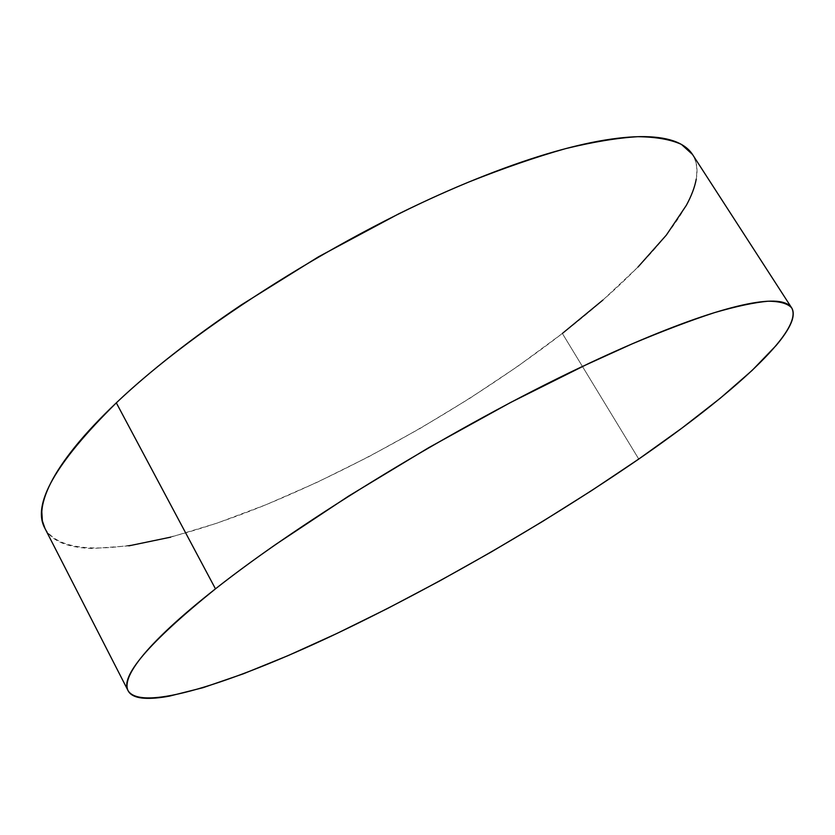 <?xml version="1.0" encoding="UTF-8"?>
<svg xmlns="http://www.w3.org/2000/svg" width="835" height="835" viewBox="0 0 835 835"><rect width="100%" height="100%" fill="white"/><g stroke="black" fill="none" stroke-linecap="round" stroke-linejoin="round"><path stroke-width="0.63" stroke-dasharray="4.17 3.13" d="M44.923 528.346C66.007 564.126 159.673 547.447 260.812 506.835C363.162 465.314 474.541 401.249 562.362 333.457L638.754 459.052L562.362 333.457C650.1 265.572 714.426 190.526 692.507 154.475M562.362 333.457L517.669 366.377L469.865 398.264L419.921 428.543L368.746 456.714L317.237 482.254L266.344 504.59L217.121 523.107L170.82 537.124M128.861 545.85L92.956 548.47C82.143 548.251 72.843 546.81 65.046 544.149C57.25 541.466 51.321 537.458 47.261 532.104L45.069 528.639M692.664 154.715L694.376 157.888C697.1 164.015 697.726 171.102 696.244 179.149M638.013 267.012L602.88 300.089"/><path stroke-width="1.25" d="M791.611 307.802L692.507 154.475L681.412 144.403C670.651 139.487 656.112 136.919 637.773 136.69C617.263 137.942 593.184 141.919 565.525 148.651C536.007 156.99 503.87 168.085 469.113 181.905C344.417 233.007 195.995 326.694 116.315 402.846L215.472 588.842C302.5 520.059 457.058 425.881 581.567 366.868L631.886 343.989C662.917 330.931 690.441 320.494 714.478 312.645C736.303 306.309 754.151 302.5 768.043 301.216C779.671 301.278 787.53 303.47 791.611 307.802C804.502 330.055 731.366 395.185 638.754 459.052C546.017 522.908 432.749 588.164 331.432 636.051C231.441 683.051 141.94 712.109 128.162 690.837C119.666 676.684 148.766 642.689 215.472 588.842L116.315 402.846C55.486 462.893 31.688 504.726 44.923 528.346L128.068 690.649M215.472 588.842C233.32 574.824 253.475 559.972 275.947 544.295L348.519 496.167L428.637 447.727L510.676 402.439L588.821 363.434C613.725 351.744 636.761 341.63 657.938 333.092C679.074 324.585 697.851 317.791 714.269 312.708C730.646 307.645 744.455 304.253 755.685 302.541C766.885 300.84 775.517 300.663 781.602 301.999C787.655 303.345 791.34 305.996 792.645 309.942C793.928 313.897 793.114 318.897 790.202 324.951C787.28 331.015 782.572 337.883 776.07 345.565L752.137 370.406L720.219 398.264L681.944 428.094L638.754 459.052L591.869 490.427L542.364 521.583L491.21 551.998L439.314 581.129L387.565 608.475L336.912 633.462L288.419 655.475L243.34 673.814L203.103 687.664L169.432 696.129C159.454 697.966 151.062 698.676 144.257 698.237C137.462 697.799 132.619 696.077 129.728 693.05C126.847 690.023 126.262 685.587 127.995 679.742C129.738 673.887 134.08 666.57 141 657.803C147.962 649.014 157.658 638.827 170.079 627.242C182.552 615.635 197.686 602.839 215.472 588.842M170.82 537.124L128.861 545.85M45.069 528.639L42.366 520.894L41.823 511.792C42.261 503.599 45.226 494.017 50.716 483.058C56.248 472.067 64.472 459.824 75.4 446.328C86.37 432.812 100.012 418.314 116.315 402.846C132.671 387.356 151.396 371.325 172.49 354.739C193.626 338.144 216.557 321.538 241.273 304.921L318.459 256.815L398.702 213.843C425.474 200.671 451.37 189.034 476.388 178.94C501.365 168.868 524.704 160.581 546.403 154.057C568.05 147.576 587.537 142.91 604.864 140.071C622.138 137.264 636.98 136.168 649.4 136.783C661.779 137.42 671.684 139.57 679.126 143.213C685.232 146.198 689.741 150.039 692.664 154.715M696.244 179.149C694.762 187.197 691.453 195.933 686.328 205.368L666.351 235.084L638.013 267.012M602.88 300.089L562.362 333.457"/></g></svg>
